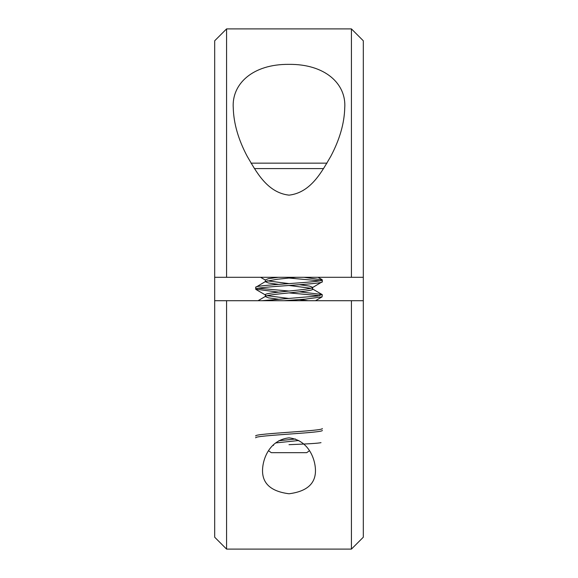 <?xml version="1.0" encoding="UTF-8"?>
<svg xmlns="http://www.w3.org/2000/svg" width="578" height="578" viewBox="0 0 578 578"><rect width="100%" height="100%" fill="white"/><g stroke="black" fill="none" stroke-linecap="round" stroke-linejoin="round"><path stroke-width="0.87" d="M268.589 450.775L271.306 452.675L306.694 452.675L309.411 450.775M321.014 442.654C318.326 443.297 307.648 443.976 289 444.684M322.293 428.529C324.33 431 253.67 433.486 255.707 435.957M255.707 437.813C253.67 435.342 324.33 432.857 322.293 430.386M303.985 277.296L322.293 279.897C324.33 282.375 253.67 284.853 255.707 287.331L255.707 289.188C253.67 286.717 324.33 284.231 322.293 281.753L312.301 287.707M278.632 284.383L268.524 282.996L265.36 281.753L265.699 281.378L255.707 287.331M322.293 279.897L322.293 281.753M299.368 291.818L322.062 294.498L317.835 296.001L262 300.704M284.044 300.704L305.646 299.093L322.062 296.882L322.293 294.758M319.685 280.829L289 278.04M258.315 288.256L289 291.045M319.685 295.69L289 292.901M278.632 292.128L255.707 289.188M275.598 442.943L298.79 440.508M295.466 438.998L278.798 440.747M278.632 299.245L268.524 297.858L265.36 296.615L265.699 296.239L258.048 300.704M299.368 284.701L309.476 286.088L312.64 287.331C314.085 289.802 263.915 292.287 265.36 294.758L265.36 296.615C263.915 294.144 314.085 291.659 312.64 289.188L312.64 287.512M265.699 281.378L277.18 279.275L296.095 277.296M278.365 277.296L268.524 278.661L265.36 279.897L265.36 281.753M272.917 445.356L273.531 445.443M292.519 300.704L289 300.336M267.209 295.69L289 298.479M299.368 299.563L308.168 300.704M310.791 288.256L289 285.474M267.209 280.829L289 283.61M323.579 168.588L254.421 168.588M326.989 163.148L251.011 163.148M351.424 28.9L363.316 40.792L363.316 277.296L226.576 277.296L226.576 28.9L351.424 28.9L351.424 277.296M356.973 277.296L363.316 277.296L363.316 300.704L214.684 300.704L214.684 277.296L226.576 277.296M344.734 108.05C344.307 123.417 339.683 139.464 330.854 156.204C322.062 171.131 311.08 192.633 289.029 195.147C266.957 192.676 256.003 171.225 247.196 156.298C238.353 139.594 233.707 123.504 233.266 108.05C231.496 83.998 252.651 64.05 288.812 64.36C325.089 63.927 346.569 83.861 344.734 108.05M315.458 469.95C315.819 483.511 307.012 491.452 289.036 493.764C271.003 491.459 262.174 483.519 262.542 469.95C262.831 458.311 269.919 439.945 289.014 437.849C308.096 439.988 315.154 458.267 315.458 469.95M363.316 300.704L363.316 537.208L351.424 549.1L226.576 549.1L226.576 300.704M219.777 277.296L221.027 277.296M351.424 300.704L351.424 549.1M214.684 300.704L214.684 537.208L226.576 549.1M226.576 28.9L214.684 40.792L214.684 277.296M312.301 288.812L322.062 294.498M318.037 277.296L322.062 279.636M322.062 296.882L315.494 300.704M255.938 289.448L265.699 295.141M260.599 277.296L265.36 280.077"/></g></svg>
